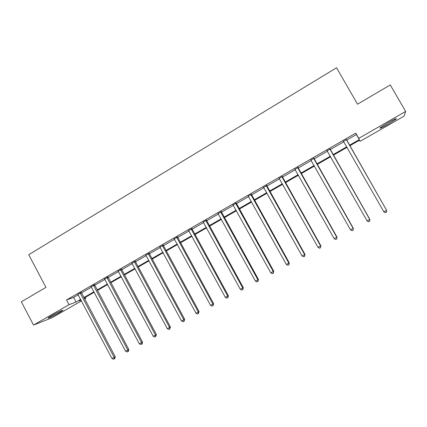 <?xml version="1.0" encoding="UTF-8"?>
<svg xmlns="http://www.w3.org/2000/svg" width="427" height="427" viewBox="0 0 427 427"><rect width="100%" height="100%" fill="white"/><g stroke="black" fill="none" stroke-linecap="round" stroke-linejoin="round"><path stroke-width="0.64" d="M51.688 315.628C56.882 312.623 64.183 309.223 62.678 310.488L59.188 312.719C54.112 315.654 46.778 319.092 48.235 317.837L51.688 315.628M388.202 122.592C394.393 119.133 397.046 117.948 396.16 119.042L387.999 124.305C381.887 127.721 379.251 128.895 380.094 127.822L388.202 122.592M81.45 300.886L51.891 317.811L33.514 325.07L21.35 301.809L45.94 287.355L28.737 254.695L336.561 67.76L357.516 104.193L390.273 84.936L405.65 111.431L404.102 116.128L360.068 141.348L359.555 140.173L349.734 145.804M359.438 140.243L360.068 141.348M85.261 297.395L85.79 298.398L84.61 299.076M346.527 140.189L356.385 134.51L355.76 133.117L66.553 299.941L73.615 297.427L78.21 294.774M81.365 292.959L91.49 287.125M94.623 285.321L104.925 279.386M108.042 277.593L118.525 271.551M121.615 269.768L132.279 263.624M135.354 261.852L146.205 255.602M149.258 253.846L160.301 247.479M163.327 245.738L174.568 239.259M177.573 237.529L189.012 230.938M191.99 229.224L203.636 222.515M206.583 220.818L218.437 213.986M221.362 212.304L233.43 205.35M236.323 203.684L248.605 196.607M251.471 194.952L263.977 187.747M266.816 186.113L279.546 178.78M282.348 177.162L295.313 169.695M298.089 168.099L311.283 160.493M314.026 158.913L327.466 151.174M330.172 149.61L343.858 141.727M346.404 139.661L343.495 141.337M330.05 149.087L327.157 150.752M313.904 158.39L310.984 160.077M297.966 167.576L295.014 169.279M282.231 176.65L279.247 178.369M266.694 185.601L263.683 187.336M251.354 194.445L248.317 196.196M236.206 203.177L233.142 204.944M221.245 211.797L218.154 213.58M206.471 220.316L203.353 222.109M191.872 228.728L188.734 230.537M177.456 237.038L174.291 238.858M163.215 245.247L160.029 247.084M149.146 253.355L145.938 255.207M135.242 261.367L132.012 263.229M121.503 269.288L118.258 271.161M107.93 277.112L104.663 278.996M94.516 284.841L91.229 286.736M81.258 292.484L77.954 294.39M33.514 325.07L69.046 304.67L76.059 302.044L80.666 299.402M66.553 299.941L69.046 304.67M355.76 133.117L358.76 138.348L405.65 111.431M349.43 145.276L359.31 139.608L358.76 138.348M83.82 297.592L93.961 291.774M97.1 289.976L107.423 284.056M110.54 282.268L121.038 276.248M124.134 274.47L134.82 268.343M137.894 266.581L148.772 260.347M151.82 258.597L162.89 252.25M165.916 250.51L177.178 244.052M180.183 242.333L191.648 235.757M194.627 234.049L206.294 227.356M209.246 225.664L221.122 218.854M224.047 217.178L236.136 210.244M239.035 208.584L251.343 201.523M254.209 199.879L266.742 192.694M269.576 191.066L282.332 183.754M285.14 182.142L298.131 174.691M300.902 173.1L314.128 165.521M316.871 163.947L330.338 156.223M333.044 154.67L346.756 146.808M80.916 299.887L79.225 300.854L81.066 300.165M84.503 298.879L85.79 298.398M347.06 147.336L333.343 155.198M330.637 156.752L317.17 164.47M314.427 166.044L301.2 173.624M298.425 175.214L285.433 182.66M282.626 184.272L269.864 191.584M267.03 193.212L254.497 200.396M251.626 202.04L239.317 209.091M236.419 210.757L224.33 217.685M221.405 219.361L209.524 226.171M206.572 227.863L194.899 234.551M191.92 236.259L180.456 242.83M177.451 244.554L166.188 251.012M163.162 252.747L152.092 259.093M149.039 260.838L138.161 267.072M135.087 268.839L124.401 274.961M121.3 276.739L110.801 282.759M107.684 284.547L97.361 290.461M94.223 292.26L84.076 298.073M356.385 134.51L359.31 139.608M73.615 297.427L76.059 302.044M346.26 139.453L386.59 210.362L383.878 211.824L343.335 141.14M346.372 139.389L386.563 210.265L386.542 212.128L385.458 212.715L383.878 211.824M343.756 141.556L343.276 141.172M329.836 148.922L369.761 219.441L367.087 220.887L326.949 150.587M330.012 148.82L369.809 219.307L369.745 221.186L368.672 221.762L367.087 220.887M369.809 219.307L369.745 221.186M313.626 158.268L353.156 228.402L350.519 229.827L310.776 159.911M313.872 158.123L353.273 228.231L353.161 230.121L352.104 230.692L350.519 229.827M353.273 228.231L353.161 230.121M297.619 167.491L336.77 237.247L334.16 238.656L294.806 169.113M297.934 167.315L336.951 237.044L336.796 238.944L335.755 239.504L334.16 238.656M336.951 237.044L336.796 238.944M281.825 176.602L320.592 245.979L318.019 247.372L279.044 178.203M282.199 176.383L320.842 245.738L320.64 247.655L319.609 248.21L318.019 247.372M320.842 245.738L320.64 247.655M266.224 185.59L304.622 254.599L302.081 255.97L263.486 187.17M266.661 185.339L304.931 254.327L304.622 254.599L304.691 256.253L303.677 256.798L302.081 255.97M304.931 254.327L304.691 256.253M250.825 194.472L288.849 263.112L286.341 264.462L248.119 196.03M251.322 194.184L289.228 262.802L288.849 263.112L288.946 264.74L287.942 265.279L286.341 264.462M289.228 262.802L288.946 264.74M235.619 203.236L273.285 271.513L270.809 272.848L232.945 204.779M236.174 202.916L273.723 271.172L273.285 271.513L273.397 273.12L272.405 273.654L270.809 272.848M273.723 271.172L273.397 273.12M220.599 211.893L257.908 279.808L255.463 281.131L217.962 213.415M221.213 211.541L258.41 279.434L257.908 279.808L258.047 281.393L257.065 281.921L255.463 281.131M258.41 279.434L258.047 281.393M205.766 220.444L242.728 288.001L240.316 289.309L203.161 221.949M206.433 220.06L243.289 287.601L242.728 288.001L242.883 289.565L241.917 290.088L240.316 289.309M243.289 287.601L242.883 289.565M191.12 228.888L227.735 296.092L225.349 297.384L188.542 230.377M191.84 228.477L228.349 295.66L227.735 296.092L227.911 297.635L226.956 298.153L225.349 297.384M228.349 295.66L227.911 297.635M176.65 237.231L212.929 304.088L210.575 305.358L174.104 238.698M177.424 236.788L213.596 303.624L212.929 304.088L213.121 305.609L212.182 306.116L210.575 305.358M213.596 303.624L213.121 305.609M162.356 245.472L198.304 311.982L195.977 313.237L159.842 246.923M163.178 244.997L199.025 311.486L198.304 311.982L198.512 313.482L197.584 313.984L195.977 313.237M199.025 311.486L198.512 313.482M148.233 253.611L183.856 319.775L181.555 321.019L145.751 255.042M149.108 253.11L184.629 319.257L183.856 319.775L184.085 321.259L183.167 321.755L181.555 321.019M184.629 319.257L184.085 321.259M134.286 261.655L169.583 327.482L167.315 328.705L131.831 263.069M135.21 261.121L170.41 326.933L169.583 327.482L169.829 328.945L168.921 329.436L167.315 328.705M170.41 326.933L169.829 328.945M120.499 269.602L155.481 335.094L153.24 336.3L118.076 271.001M121.471 269.042L156.357 334.517L155.481 335.094L155.748 336.535L154.852 337.02L153.24 336.3M156.357 334.517L155.748 336.535M106.878 277.454L141.55 342.609L139.335 343.804L104.482 278.836M107.898 276.867L142.474 342.011L141.55 342.609L141.828 344.039L140.942 344.514L139.335 343.804M142.474 342.011L142.202 343.794L141.828 344.039M93.417 285.215L127.785 350.039L125.591 351.224L91.052 286.581M94.484 284.601L128.757 349.414L127.785 350.039L128.079 351.448L127.203 351.923L125.591 351.224M128.757 349.414L128.468 351.197L128.079 351.448M80.116 292.885L114.18 357.383L112.013 358.552L77.778 294.23M81.226 292.244L115.199 356.732L114.18 357.383L114.495 358.771L113.625 359.24L112.013 358.552M115.199 356.732L114.9 358.509L114.495 358.771M313.648 158.449L313.925 158.577M313.786 158.876L314.069 158.999M297.646 167.678L297.987 167.763M297.784 168.094L298.126 168.179M281.847 176.783L282.252 176.826M281.985 177.2L282.391 177.248M266.251 185.772L266.72 185.782M266.384 186.188L266.854 186.193M250.846 194.648L251.375 194.621M250.985 195.064L251.514 195.032M235.64 203.417L236.227 203.353M235.773 203.828L236.361 203.764M220.626 212.07L221.266 211.973M220.759 212.481L221.399 212.379M205.793 220.62L206.492 220.492M205.926 221.026L206.625 220.892M191.141 229.064L191.894 228.904M191.275 229.47L192.027 229.304M176.671 237.407L177.477 237.209M176.805 237.807L177.611 237.609M162.377 245.642L163.237 245.418M162.511 246.043L163.365 245.813M148.26 253.782L149.167 253.526M148.388 254.182L149.295 253.921M134.308 261.826L135.263 261.537M134.436 262.221L135.391 261.932M120.521 269.773L121.53 269.458M120.649 270.163L121.652 269.848M106.899 277.625L107.951 277.278M107.028 278.014L108.079 277.667M93.444 285.38L94.538 285.012M93.566 285.77L94.661 285.396M80.137 293.05L81.279 292.65M80.265 293.434L81.402 293.034M396.16 119.042L395.941 118.658"/></g></svg>
